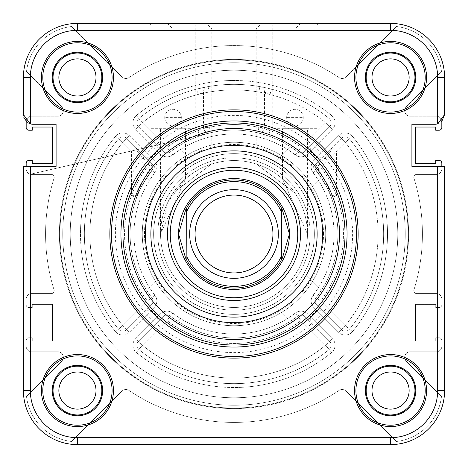 <?xml version="1.0" encoding="UTF-8"?>
<svg xmlns="http://www.w3.org/2000/svg" width="468" height="468" viewBox="0 0 468 468"><rect width="100%" height="100%" fill="white"/><g stroke="black" fill="none" stroke-linecap="round" stroke-linejoin="round"><path stroke-width="0.35" stroke-dasharray="2.34 1.75" d="M161.671 274.979A83.134 83.134 0 0 1 274.979 161.671L272.943 163.706A80.361 80.361 0 0 0 163.706 272.943L146.537 290.113A103.914 103.914 0 0 1 151.813 170.416A5.54 5.54 0 0 0 151.345 163.104L126.705 138.458L151.345 163.104L147.426 167.023L122.786 142.377L118.509 138.856A149.637 149.637 0 0 0 84.363 234A149.637 149.637 0 0 1 118.509 138.856A149.637 149.637 0 0 0 118.509 329.144A149.637 149.637 0 0 1 84.363 234A149.637 149.637 0 0 0 118.509 329.144A5.54 5.54 0 0 0 126.705 329.542L151.345 304.896A5.54 5.54 0 0 0 151.813 297.584L147.426 300.977L151.345 304.896L126.705 329.542A5.54 5.54 0 0 1 118.509 329.144A5.54 5.54 0 0 0 126.705 329.542L122.786 325.623L118.509 329.144A149.637 149.637 0 0 1 118.509 138.856A5.54 5.54 0 0 1 122.786 136.837A5.54 5.54 0 0 0 118.509 138.856A5.54 5.54 0 0 1 126.705 138.458A5.54 5.54 0 0 0 122.786 136.837A5.54 5.54 0 0 1 126.705 138.458L122.786 142.377L118.509 138.856A149.637 149.637 0 0 0 118.509 329.144A149.637 149.637 0 0 1 118.509 138.856L115.514 136.387A9.424 9.424 0 0 1 129.449 135.714L148.631 154.896L143.284 155.043M321.966 310.208L316.625 310.354L313.911 307.64A9.424 9.424 0 0 1 313.121 295.214A100.035 100.035 0 0 0 318.649 180.701L321.463 177.887L318.649 180.701A100.035 100.035 0 0 0 313.121 172.786A9.424 9.424 0 0 1 313.911 160.36L338.551 135.714A9.424 9.424 0 0 1 352.486 136.387L349.491 138.856A5.54 5.54 0 0 0 341.295 138.458A5.54 5.54 0 0 1 345.214 136.837A5.54 5.54 0 0 0 341.295 138.458A5.54 5.54 0 0 1 349.491 138.856A5.54 5.54 0 0 0 345.214 136.837A5.54 5.54 0 0 1 349.491 138.856A149.637 149.637 0 0 1 349.491 329.144A149.637 149.637 0 0 0 349.491 138.856A149.637 149.637 0 0 1 349.491 329.144A149.637 149.637 0 0 0 349.491 138.856A5.54 5.54 0 0 0 341.295 138.458L316.655 163.104A5.54 5.54 0 0 0 316.187 170.416A5.54 2.393 142.3 0 1 317.158 167.023C325.038 180.256 329.647 189.809 330.987 195.677L330.987 151.065L330.987 195.677A5.54 5.54 0 0 0 331.338 197.619C330.168 192.623 325.12 183.555 316.187 170.416A5.54 5.54 0 0 1 316.655 163.104L341.295 138.458L345.214 142.377L349.491 138.856A5.54 5.54 0 0 0 341.295 138.458A5.54 5.54 0 0 1 349.491 138.856L345.214 142.377L341.295 138.458A5.54 5.54 0 0 1 349.491 138.856A149.637 149.637 0 0 1 349.491 329.144A5.54 5.54 0 0 1 345.214 331.163A5.54 5.54 0 0 0 349.491 329.144L345.214 325.623L349.491 329.144A149.637 149.637 0 0 0 383.637 234A149.637 149.637 0 0 1 349.491 329.144A5.54 5.54 0 0 1 341.295 329.542L316.655 304.896L341.295 329.542A5.54 5.54 0 0 0 345.214 331.163A5.54 5.54 0 0 1 341.295 329.542L345.214 325.623L341.295 329.542A5.54 5.54 0 0 0 349.491 329.144A149.637 149.637 0 0 0 349.491 138.856L352.486 136.387A153.516 153.516 0 0 1 352.486 331.613A9.424 9.424 0 0 1 338.551 332.286L319.369 313.104L324.716 312.957M321.463 177.887A103.914 103.914 0 0 1 337.914 234A103.914 103.914 0 0 0 331.338 197.619L336.527 195.677A109.459 109.459 0 0 1 320.574 300.977L316.655 304.896L320.574 300.977L316.187 297.584L320.574 300.977L345.214 325.623A144.097 144.097 0 0 0 345.214 142.377L336.527 151.065L332.608 147.145A5.54 5.54 0 0 0 330.987 151.065L317.158 167.023A5.54 2.685 45 0 1 316.655 163.104L320.574 167.023L316.187 170.416A103.914 103.914 0 0 1 321.463 177.887A103.914 103.914 0 0 0 316.187 170.416A103.914 103.914 0 0 1 316.187 297.584A5.54 5.54 0 0 0 316.655 304.896L341.295 329.542L316.655 304.896A5.54 5.54 0 0 1 316.187 297.584A103.914 103.914 0 0 0 337.914 234A103.914 103.914 0 0 1 316.187 297.584A5.54 5.54 0 0 0 316.655 304.896A5.54 5.54 0 0 1 316.187 297.584A103.914 103.914 0 0 0 321.463 290.113L306.329 274.979A83.134 83.134 0 0 0 234 150.866A83.134 83.134 0 0 0 150.866 234A83.134 83.134 0 0 0 234 317.134A83.134 83.134 0 0 0 317.134 234A83.134 83.134 0 0 0 234 150.866A83.134 83.134 0 0 0 150.866 234A83.134 83.134 0 0 0 234 317.134A83.134 83.134 0 0 0 317.134 234A83.134 83.134 0 0 0 234 150.866A83.134 83.134 0 0 0 150.866 234A83.134 83.134 0 0 0 234 317.134A83.134 83.134 0 0 0 317.134 234A83.134 83.134 0 0 0 193.021 161.671L195.057 163.706A80.361 80.361 0 0 0 163.706 195.057L161.671 193.021A83.134 83.134 0 0 0 274.979 306.329L287.299 318.649A100.035 100.035 0 0 1 172.786 313.121A100.035 100.035 0 0 0 180.701 318.649L177.887 321.463L180.701 318.649A100.035 100.035 0 0 0 295.214 313.121A9.424 9.424 0 0 1 307.64 313.911L310.354 316.625L310.208 321.966L304.896 316.655L329.542 341.295L310.208 321.966M306.329 193.021L318.649 180.701L306.329 193.021A83.134 83.134 0 0 1 193.021 306.329L195.057 304.294A80.361 80.361 0 0 0 304.294 195.057A80.361 80.361 0 0 0 272.943 163.706L290.113 146.537A103.914 103.914 0 0 1 297.584 151.813A5.54 5.54 0 0 0 304.896 151.345L300.977 147.426L297.584 151.813L300.977 147.426L304.896 151.345L329.542 126.705L325.623 122.786L329.542 126.705L304.896 151.345L329.542 126.705A5.54 5.54 0 0 0 329.144 118.509A149.637 149.637 0 0 0 138.856 118.509L142.377 122.786L138.458 126.705L163.104 151.345L138.458 126.705L142.377 122.786L138.856 118.509A5.54 5.54 0 0 0 138.458 126.705L163.104 151.345L167.023 147.426L170.416 151.813L167.023 147.426L163.104 151.345A5.54 5.54 0 0 0 170.416 151.813A103.914 103.914 0 0 1 290.113 146.537L274.979 161.671M312.957 324.716L313.104 319.369L332.286 338.551L329.542 341.295A5.54 5.54 0 0 1 329.144 349.491A5.54 5.54 0 0 0 329.542 341.295L325.623 345.214A144.097 144.097 0 0 1 142.377 345.214L167.023 320.574L142.377 345.214L138.856 349.491A149.637 149.637 0 0 0 329.144 349.491A5.54 5.54 0 0 0 329.542 341.295L304.896 316.655L329.542 341.295A5.54 5.54 0 0 1 331.163 345.214A5.54 5.54 0 0 0 329.542 341.295L325.623 345.214L329.144 349.491A149.637 149.637 0 0 1 138.856 349.491A149.637 149.637 0 0 0 329.144 349.491A5.54 5.54 0 0 0 331.163 345.214A5.54 5.54 0 0 1 329.144 349.491L325.623 345.214L300.977 320.574L297.584 316.187L300.977 320.574A109.459 109.459 0 0 1 167.023 320.574L163.104 316.655L138.458 341.295A5.54 5.54 0 0 0 138.856 349.491A5.54 5.54 0 0 1 138.458 341.295A5.54 5.54 0 0 0 138.856 349.491L142.377 345.214L138.458 341.295L163.104 316.655A5.54 5.54 0 0 1 167.023 315.028A5.54 5.54 0 0 0 163.104 316.655A5.54 5.54 0 0 1 170.416 316.187A5.54 5.54 0 0 0 167.023 315.028A5.54 5.54 0 0 1 170.416 316.187L167.023 320.574L160.36 313.911A9.424 9.424 0 0 1 172.786 313.121A9.424 9.424 0 0 0 160.36 313.911L157.646 316.625L157.792 321.966M408.02 234A174.02 174.02 0 0 1 234 408.02A174.02 174.02 0 0 1 59.98 234A174.02 174.02 0 0 0 234 408.02A174.02 174.02 0 0 0 408.02 234A174.02 174.02 0 0 1 234 408.02A174.02 174.02 0 0 1 59.98 234A174.02 174.02 0 0 1 234 59.98A174.02 174.02 0 0 1 408.02 234A174.02 174.02 0 0 1 234 408.02A174.02 174.02 0 0 1 59.98 234A174.02 174.02 0 0 1 234 59.98A174.02 174.02 0 0 1 408.02 234A174.02 174.02 0 0 0 234 59.98A174.02 174.02 0 0 0 59.98 234A174.02 174.02 0 0 1 234 59.98A174.02 174.02 0 0 1 408.02 234A174.02 174.02 0 0 1 234 408.02A174.02 174.02 0 0 1 59.98 234A174.02 174.02 0 0 0 234 408.02A174.02 174.02 0 0 0 408.02 234A174.02 174.02 0 0 0 234 59.98A174.02 174.02 0 0 0 59.98 234A174.02 174.02 0 0 0 234 408.02A174.02 174.02 0 0 0 408.02 234A174.02 174.02 0 0 0 234 59.98A174.02 174.02 0 0 0 59.98 234A174.02 174.02 0 0 0 234 408.02A174.02 174.02 0 0 0 408.02 234A174.02 174.02 0 0 0 234 59.98A174.02 174.02 0 0 0 59.98 234A174.02 174.02 0 0 1 234 59.98A174.02 174.02 0 0 1 408.02 234A174.02 174.02 0 0 0 234 59.98A174.02 174.02 0 0 0 59.98 234A174.02 174.02 0 0 1 234 59.98A174.02 174.02 0 0 1 408.02 234A174.02 174.02 0 0 0 234 59.98A174.02 174.02 0 0 0 59.98 234A174.02 174.02 0 0 1 234 59.98A174.02 174.02 0 0 1 408.02 234A174.02 174.02 0 0 0 234 59.98A174.02 174.02 0 0 0 59.98 234A174.02 174.02 0 0 1 234 59.98A174.02 174.02 0 0 1 408.02 234M157.798 234A76.202 76.202 0 0 1 234 157.798A76.202 76.202 0 0 1 310.202 234A76.202 76.202 0 0 1 234 310.202A76.202 76.202 0 0 1 157.798 234A76.202 76.202 0 0 0 234 310.202A76.202 76.202 0 0 0 310.202 234A76.202 76.202 0 0 0 234 157.798A76.202 76.202 0 0 0 157.798 234M307.435 234A73.435 73.435 0 0 1 234 307.435A73.435 73.435 0 0 1 160.565 234L185.509 178.858L167.959 201.895L160.565 234A73.435 73.435 0 0 0 234 307.435A73.435 73.435 0 0 0 307.435 234A73.435 73.435 0 0 0 234 160.565A73.435 73.435 0 0 0 160.565 234A73.435 73.435 0 0 1 234 160.565A73.435 73.435 0 0 1 307.435 234A73.435 73.435 0 0 0 234 160.565A73.435 73.435 0 0 0 160.565 234A73.435 73.435 0 0 0 234 307.435A73.435 73.435 0 0 0 307.435 234L282.491 178.858L307.435 234A73.435 73.435 0 0 0 234 160.565A73.435 73.435 0 0 0 160.565 234A73.435 73.435 0 0 0 234 307.435A73.435 73.435 0 0 0 307.435 234L307.435 128.7L282.491 128.7L307.435 128.7M317.134 128.7L272.797 128.7L317.134 128.7L317.134 25.061L272.797 25.061L271.13 23.4L318.796 23.4L271.13 23.4M272.797 128.7L272.797 25.061L317.134 25.061L318.796 23.4M256.166 163.993L211.431 164.122L173.037 193.062L211.308 164.163L256.166 163.993L256.166 28.94L173.037 28.94L167.497 23.4L261.711 23.4L167.497 23.4M173.037 193.062L173.037 28.94L256.166 28.94L261.711 23.4M109.857 234A124.143 124.143 0 0 0 234 358.143A124.143 124.143 0 0 0 358.143 234A124.143 124.143 0 0 1 234 358.143A124.143 124.143 0 0 1 109.857 234A124.143 124.143 0 0 1 234 109.857A124.143 124.143 0 0 1 358.143 234A124.143 124.143 0 0 0 234 109.857A124.143 124.143 0 0 0 109.857 234A124.143 124.143 0 0 0 234 358.143A124.143 124.143 0 0 0 358.143 234A124.143 124.143 0 0 0 234 109.857A124.143 124.143 0 0 0 109.857 234A124.143 124.143 0 0 1 234 109.857A124.143 124.143 0 0 1 358.143 234M303.276 117.614A8.313 8.313 0 0 0 294.963 109.301A8.313 8.313 0 0 0 286.65 117.614A8.313 8.313 0 0 0 294.963 125.927A8.313 8.313 0 0 0 303.276 117.614L286.65 117.614L303.276 117.614M282.491 178.858L282.491 128.7M325.722 234A91.722 91.722 0 0 0 234 142.278A91.722 91.722 0 0 0 142.278 234A91.722 91.722 0 0 0 234 325.722A91.722 91.722 0 0 0 325.722 234A91.722 91.722 0 0 0 234 142.278A91.722 91.722 0 0 0 142.278 234A91.722 91.722 0 0 0 234 325.722A91.722 91.722 0 0 0 325.722 234A91.722 91.722 0 0 0 234 142.278A91.722 91.722 0 0 0 142.278 234A91.722 91.722 0 0 0 234 325.722A91.722 91.722 0 0 0 325.722 234A91.722 91.722 0 0 0 234 142.278A91.722 91.722 0 0 0 142.278 234A91.722 91.722 0 0 0 234 325.722A91.722 91.722 0 0 0 325.722 234M155.043 143.284L154.896 148.631L135.714 129.449A9.424 9.424 0 0 1 136.387 115.514A153.516 153.516 0 0 1 331.613 115.514L329.144 118.509A149.637 149.637 0 0 0 138.856 118.509A149.637 149.637 0 0 1 329.144 118.509A5.54 5.54 0 0 1 329.542 126.705A5.54 5.54 0 0 0 329.144 118.509A149.637 149.637 0 0 0 208.102 86.621L196.589 89.113A149.637 149.637 0 0 0 138.856 118.509A149.637 149.637 0 0 1 329.144 118.509A149.637 149.637 0 0 0 271.411 89.113L270.024 94.483L270.024 130.642A109.459 109.459 0 0 1 300.977 147.426L325.623 122.786A144.097 144.097 0 0 0 270.024 94.483L264.484 92.079L264.484 127.425L270.024 130.642L268.199 135.872L257.675 132.818A103.914 103.914 0 0 0 170.416 151.813A5.54 5.54 0 0 1 163.104 151.345L138.458 126.705A5.54 5.54 0 0 1 138.856 118.509A5.54 5.54 0 0 0 138.458 126.705A5.54 5.54 0 0 1 138.856 118.509A149.637 149.637 0 0 1 259.898 86.621L271.411 89.113A149.637 149.637 0 0 1 329.144 118.509A5.54 5.54 0 0 1 329.542 126.705A5.54 5.54 0 0 0 329.144 118.509L331.613 115.514A9.424 9.424 0 0 1 332.286 129.449L307.64 154.089A9.424 9.424 0 0 1 295.214 154.879A100.035 100.035 0 0 0 172.786 154.879A100.035 100.035 0 0 1 180.701 149.351L195.057 163.706A80.361 80.361 0 0 1 314.361 234A80.361 80.361 0 0 0 234 153.639A80.361 80.361 0 0 0 153.639 234A80.361 80.361 0 0 0 234 314.361A80.361 80.361 0 0 0 314.361 234A80.361 80.361 0 0 1 272.943 304.294L287.299 318.649A100.035 100.035 0 0 0 295.214 313.121L297.584 316.187A103.914 103.914 0 0 1 170.416 316.187A103.914 103.914 0 0 0 297.584 316.187A103.914 103.914 0 0 1 170.416 316.187A5.54 5.54 0 0 0 163.104 316.655A5.54 5.54 0 0 1 167.023 315.028A5.54 5.54 0 0 0 163.104 316.655A5.54 5.54 0 0 1 170.416 316.187A103.914 103.914 0 0 0 297.584 316.187A5.54 5.54 0 0 1 304.896 316.655L300.977 320.574L325.623 345.214A144.097 144.097 0 0 1 142.377 345.214L138.458 341.295A5.54 5.54 0 0 0 136.837 345.214A5.54 5.54 0 0 1 138.458 341.295A5.54 5.54 0 0 0 138.856 349.491A5.54 5.54 0 0 1 136.837 345.214A5.54 5.54 0 0 0 138.856 349.491A149.637 149.637 0 0 0 329.144 349.491A149.637 149.637 0 0 1 138.856 349.491L136.387 352.486A9.424 9.424 0 0 1 135.714 338.551L160.36 313.911L163.104 316.655A5.54 5.54 0 0 1 170.416 316.187A103.914 103.914 0 0 0 297.584 316.187A103.914 103.914 0 0 1 170.416 316.187A5.54 5.54 0 0 0 167.023 315.028A5.54 5.54 0 0 1 170.416 316.187L172.786 313.121L170.416 316.187A103.914 103.914 0 0 0 297.584 316.187A103.914 103.914 0 0 1 170.416 316.187L167.023 320.574A109.459 109.459 0 0 0 300.977 320.574L304.896 316.655A5.54 5.54 0 0 0 297.584 316.187A5.54 5.54 0 0 1 304.896 316.655A5.54 5.54 0 0 0 297.584 316.187L295.214 313.121A9.424 9.424 0 0 1 307.64 313.911L304.896 316.655A5.54 5.54 0 0 0 297.584 316.187A5.54 5.54 0 0 1 304.896 316.655A5.54 5.54 0 0 0 297.584 316.187M415.783 390.564A25.219 25.219 0 0 0 390.564 365.35A25.219 25.219 0 0 0 365.35 390.564A25.219 25.219 0 0 0 390.564 415.783A25.219 25.219 0 0 0 415.783 390.564M414.946 390.564A24.383 24.383 0 0 0 390.564 366.181A24.383 24.383 0 0 0 366.181 390.564A24.383 24.383 0 0 0 390.564 414.946A24.383 24.383 0 0 0 414.946 390.564M426.588 390.564A36.024 36.024 0 0 0 390.564 354.539A36.024 36.024 0 0 0 354.539 390.564A36.024 36.024 0 0 0 390.564 426.588A36.024 36.024 0 0 0 426.588 390.564M425.213 390.564A34.65 34.65 0 0 0 390.564 355.914A34.65 34.65 0 0 0 355.914 390.564A34.65 34.65 0 0 0 390.564 425.213A34.65 34.65 0 0 0 425.213 390.564M102.65 390.564A25.219 25.219 0 0 0 77.436 365.35A25.219 25.219 0 0 0 52.217 390.564A25.219 25.219 0 0 0 77.436 415.783A25.219 25.219 0 0 0 102.65 390.564M101.819 390.564A24.383 24.383 0 0 0 77.436 366.181A24.383 24.383 0 0 0 53.054 390.564A24.383 24.383 0 0 0 77.436 414.946A24.383 24.383 0 0 0 101.819 390.564M113.461 390.564A36.024 36.024 0 0 0 77.436 354.539A36.024 36.024 0 0 0 41.412 390.564A36.024 36.024 0 0 0 77.436 426.588A36.024 36.024 0 0 0 113.461 390.564M112.086 390.564A34.65 34.65 0 0 0 77.436 355.914A34.65 34.65 0 0 0 42.787 390.564A34.65 34.65 0 0 0 77.436 425.213A34.65 34.65 0 0 0 112.086 390.564M390.564 52.217A25.219 25.219 0 0 0 365.35 77.436A25.219 25.219 0 0 0 390.564 102.65A25.219 25.219 0 0 0 415.783 77.436A25.219 25.219 0 0 0 390.564 52.217M390.564 53.054A24.383 24.383 0 0 0 366.181 77.436A24.383 24.383 0 0 0 390.564 101.819A24.383 24.383 0 0 0 414.946 77.436A24.383 24.383 0 0 0 390.564 53.054M390.564 41.412A36.024 36.024 0 0 0 354.539 77.436A36.024 36.024 0 0 0 390.564 113.461A36.024 36.024 0 0 0 426.588 77.436A36.024 36.024 0 0 0 390.564 41.412M390.564 42.787A34.65 34.65 0 0 0 355.914 77.436A34.65 34.65 0 0 0 390.564 112.086A34.65 34.65 0 0 0 425.213 77.436A34.65 34.65 0 0 0 390.564 42.787M77.436 52.217A25.219 25.219 0 0 0 52.217 77.436A25.219 25.219 0 0 0 77.436 102.65A25.219 25.219 0 0 0 102.65 77.436A25.219 25.219 0 0 0 77.436 52.217M77.436 53.054A24.383 24.383 0 0 0 53.054 77.436A24.383 24.383 0 0 0 77.436 101.819A24.383 24.383 0 0 0 101.819 77.436A24.383 24.383 0 0 0 77.436 53.054M77.436 41.412A36.024 36.024 0 0 0 41.412 77.436A36.024 36.024 0 0 0 77.436 113.461A36.024 36.024 0 0 0 113.461 77.436A36.024 36.024 0 0 0 77.436 41.412M77.436 42.787A34.65 34.65 0 0 0 42.787 77.436A34.65 34.65 0 0 0 77.436 112.086A34.65 34.65 0 0 0 112.086 77.436A34.65 34.65 0 0 0 77.436 42.787M397.771 234A163.771 163.771 0 0 1 234 397.771A163.771 163.771 0 0 1 70.229 234A163.771 163.771 0 0 0 234 397.771A163.771 163.771 0 0 0 397.771 234A163.771 163.771 0 0 0 234 70.229A163.771 163.771 0 0 0 70.229 234A163.771 163.771 0 0 1 234 70.229A163.771 163.771 0 0 1 397.771 234A163.771 163.771 0 0 1 234 397.771A163.771 163.771 0 0 1 70.229 234A163.771 163.771 0 0 0 234 397.771A163.771 163.771 0 0 0 397.771 234A163.771 163.771 0 0 0 234 70.229A163.771 163.771 0 0 0 70.229 234A163.771 163.771 0 0 1 234 70.229A163.771 163.771 0 0 1 397.771 234M146.034 157.792L151.375 157.646L154.089 160.36A9.424 9.424 0 0 1 154.879 172.786A100.035 100.035 0 0 0 154.879 295.214L151.813 297.584A103.914 103.914 0 0 1 130.086 234A103.914 103.914 0 0 0 151.813 297.584A103.914 103.914 0 0 1 151.813 170.416A5.54 5.54 0 0 0 151.345 163.104A5.54 5.54 0 0 1 151.813 170.416A103.914 103.914 0 0 0 146.537 177.887L149.351 180.701L146.537 177.887A103.914 103.914 0 0 0 130.086 234A103.914 103.914 0 0 1 136.662 197.619C137.832 192.623 142.88 183.555 151.813 170.416A103.914 103.914 0 0 0 151.813 297.584A103.914 103.914 0 0 1 146.537 290.113L163.706 272.943A80.361 80.361 0 0 0 195.057 304.294L193.021 306.329M26.185 121.37A5.54 5.54 0 0 1 31.713 116.228L57.786 116.228A5.54 5.54 0 0 0 61.7 106.768L26.506 71.575A51.264 51.264 0 0 1 71.575 26.506L121.949 76.881A5.54 5.54 0 0 0 128.957 77.565A188.434 188.434 0 0 1 339.043 77.565A5.54 5.54 0 0 0 346.051 76.881L396.425 26.506A51.264 51.264 0 0 1 441.494 71.575L406.3 106.768A5.54 5.54 0 0 0 410.214 116.228L436.287 116.228A5.54 5.54 0 0 1 441.827 121.774L441.827 127.454A2.773 2.773 0 0 1 439.06 130.227L435.731 130.227L435.731 127.039L415.502 127.039L415.502 163.613L435.731 163.613L435.731 160.43L439.06 160.43A2.773 2.773 0 0 1 441.827 163.197L441.827 168.878A5.54 5.54 0 0 1 436.287 174.424L416.567 174.424A2.773 2.773 0 0 0 413.923 178.016A188.434 188.434 0 0 1 413.923 289.984A2.773 2.773 0 0 0 416.567 293.576L436.287 293.576A5.54 5.54 0 0 1 441.827 299.122L441.827 304.803A2.773 2.773 0 0 1 439.06 307.57L435.731 307.57L435.731 304.387L415.502 304.387L415.502 340.961L435.731 340.961L435.731 337.773L439.06 337.773A2.773 2.773 0 0 1 441.827 340.546L441.827 346.226A5.54 5.54 0 0 1 436.287 351.772L410.214 351.772A5.54 5.54 0 0 0 406.3 361.232L441.494 396.425A51.264 51.264 0 0 1 396.425 441.494L346.051 391.119A5.54 5.54 0 0 0 339.043 390.435A188.434 188.434 0 0 1 128.957 390.435A5.54 5.54 0 0 0 121.949 391.119L71.575 441.494A51.264 51.264 0 0 1 26.506 396.425L61.7 361.232A5.54 5.54 0 0 0 57.786 351.772L31.713 351.772A5.54 5.54 0 0 1 26.173 346.226L26.173 340.546A2.773 2.773 0 0 1 28.94 337.773L32.269 337.773L32.269 340.961L52.498 340.961L52.498 304.387L32.269 304.387L32.269 307.57L28.94 307.57A2.773 2.773 0 0 1 26.173 304.803L26.173 299.122A5.54 5.54 0 0 1 31.713 293.576L51.433 293.576A2.773 2.773 0 0 0 54.077 289.984A188.434 188.434 0 0 1 54.077 178.016A2.773 2.773 0 0 0 51.433 174.424L31.713 174.424A5.54 5.54 0 0 1 26.173 168.878L26.173 163.197A2.773 2.773 0 0 1 28.94 160.43L32.269 160.43L32.269 163.613L52.498 163.613L52.498 127.039L32.269 127.039L32.269 130.227L28.94 130.227A2.773 2.773 0 0 1 26.173 127.454L26.173 121.774A5.54 5.54 0 0 1 31.713 116.228L57.786 116.228A5.54 5.54 0 0 0 61.7 106.768L26.506 71.575A51.264 51.264 0 0 1 71.575 26.506L121.949 76.881A5.54 5.54 0 0 0 128.957 77.565A188.434 188.434 0 0 1 339.043 77.565A5.54 5.54 0 0 0 346.051 76.881L396.425 26.506A51.264 51.264 0 0 1 441.494 71.575L406.3 106.768A5.54 5.54 0 0 0 410.214 116.228L436.287 116.228A5.54 5.54 0 0 1 441.815 121.37L437.674 123.862A9.699 9.699 0 0 1 434.901 124.266A9.699 9.699 0 0 0 437.674 123.862L444.6 114.566L444.6 77.436A54.036 54.036 0 0 0 390.564 23.4L77.436 23.4A54.036 54.036 0 0 0 23.4 77.436L23.4 114.566L23.4 77.436L23.4 114.566L30.326 123.862A9.699 9.699 0 0 0 33.099 124.266L56.096 124.266L33.099 124.266A9.699 9.699 0 0 1 30.326 123.862L23.4 114.566L23.774 117.228M390.564 30.326L77.436 30.326L77.436 23.4A54.036 54.036 0 0 0 23.4 77.436L30.326 77.436A47.11 47.11 0 0 1 77.436 30.326L77.436 23.4A54.036 54.036 0 0 0 23.4 77.436L30.326 77.436L30.326 123.862A9.699 9.699 0 0 0 33.099 124.266L56.096 124.266L56.096 166.386L56.096 124.266L56.096 166.386L23.4 166.386L23.4 390.564L23.4 166.386L30.326 166.386L23.4 166.386L23.4 390.564A54.036 54.036 0 0 0 77.436 444.6L390.564 444.6A54.036 54.036 0 0 0 444.6 390.564L444.6 166.386L444.6 390.564A54.036 54.036 0 0 1 390.564 444.6A54.036 54.036 0 0 0 444.6 390.564L444.6 166.386L411.904 166.386L444.6 166.386L411.904 166.386L411.904 124.266L411.904 166.386L411.904 124.266L434.901 124.266A9.699 9.699 0 0 0 437.674 123.862L437.674 77.436A47.11 47.11 0 0 0 390.564 30.326L77.436 30.326A47.11 47.11 0 0 0 30.326 77.436L30.326 123.862L30.326 77.436A47.11 47.11 0 0 1 77.436 30.326L390.564 30.326A47.11 47.11 0 0 1 437.674 77.436L437.674 123.862L437.674 77.436L444.6 77.436A54.036 54.036 0 0 0 390.564 23.4A54.036 54.036 0 0 1 444.6 77.436A54.036 54.036 0 0 0 390.564 23.4A54.036 54.036 0 0 1 444.6 77.436A54.036 54.036 0 0 0 390.564 23.4L390.564 30.326A47.11 47.11 0 0 1 437.674 77.436L444.6 77.436L444.6 114.566M313.104 319.369A116.386 116.386 0 0 0 319.369 313.104M154.896 148.631A116.386 116.386 0 0 0 148.631 154.896M151.375 157.646A112.507 112.507 0 0 1 157.646 151.375L157.792 146.034M316.625 310.354A112.507 112.507 0 0 1 310.354 316.625M257.675 132.818A5.54 5.54 0 0 0 264.484 127.425L258.939 127.425L258.939 92.079A144.097 144.097 0 0 0 142.377 122.786L167.023 147.426A109.459 109.459 0 0 1 258.939 127.425L257.675 132.818A103.914 103.914 0 0 0 170.416 151.813A103.914 103.914 0 0 1 199.801 135.872L210.325 132.818A5.54 5.54 0 0 1 203.516 127.425L197.976 130.642L199.801 135.872A103.914 103.914 0 0 0 170.416 151.813A5.54 5.54 0 0 1 163.104 151.345A5.54 5.54 0 0 0 170.416 151.813A103.914 103.914 0 0 1 297.584 151.813A103.914 103.914 0 0 0 268.199 135.872A103.914 103.914 0 0 1 297.584 151.813A5.54 5.54 0 0 0 304.896 151.345A5.54 5.54 0 0 1 297.584 151.813A103.914 103.914 0 0 0 170.416 151.813L172.786 154.879A9.424 9.424 0 0 1 160.36 154.089L157.646 151.375M264.484 92.079A5.54 5.54 0 0 0 259.898 86.621L258.939 92.079L264.484 92.079M330.987 151.065A5.54 5.54 0 0 1 332.608 147.145A5.54 5.54 0 0 0 330.987 151.065L336.527 151.065L336.527 195.677L330.987 195.677A5.54 5.54 0 0 0 331.338 197.619A5.54 5.54 0 0 1 330.987 195.677M146.034 310.208L151.375 310.354L154.089 307.64L129.449 332.286A9.424 9.424 0 0 1 115.514 331.613L122.786 325.623L147.426 300.977L151.813 297.584A103.914 103.914 0 0 1 130.086 234A103.914 103.914 0 0 0 151.813 297.584L154.879 295.214A9.424 9.424 0 0 1 154.089 307.64A9.424 9.424 0 0 0 154.879 295.214A100.035 100.035 0 0 1 154.879 172.786L151.813 170.416A103.914 103.914 0 0 0 151.813 297.584A5.54 5.54 0 0 1 151.345 304.896L147.426 300.977L122.786 325.623A144.097 144.097 0 0 1 122.786 142.377A144.097 144.097 0 0 0 122.786 325.623L126.705 329.542A5.54 5.54 0 0 1 118.509 329.144A5.54 5.54 0 0 0 126.705 329.542A5.54 5.54 0 0 1 118.509 329.144A5.54 5.54 0 0 0 126.705 329.542A5.54 5.54 0 0 1 118.509 329.144A149.637 149.637 0 0 1 84.363 234M146.537 177.887A103.914 103.914 0 0 1 151.813 170.416A5.54 5.54 0 0 0 152.972 167.023A5.54 5.54 0 0 1 151.813 170.416L154.879 172.786A9.424 9.424 0 0 0 154.089 160.36L151.345 163.104A5.54 5.54 0 0 1 151.813 170.416L147.426 167.023A109.459 109.459 0 0 0 147.426 300.977A109.459 109.459 0 0 1 131.473 195.677L137.013 195.677L137.013 151.065L137.013 195.677C138.352 189.809 142.962 180.256 150.842 167.023A5.54 2.685 -45 0 0 151.345 163.104L126.705 138.458A5.54 5.54 0 0 0 118.509 138.856A149.637 149.637 0 0 0 118.509 329.144L115.514 331.613A153.516 153.516 0 0 1 115.514 136.387L118.509 138.856A5.54 5.54 0 0 1 122.786 136.837A5.54 5.54 0 0 0 118.509 138.856A5.54 5.54 0 0 1 126.705 138.458L151.345 163.104A5.54 5.54 0 0 1 151.813 170.416A5.54 2.393 -142.3 0 0 150.842 167.023L137.013 151.065A5.54 5.54 0 0 0 135.392 147.145L131.473 151.065L131.473 195.677L136.662 197.619A5.54 5.54 0 0 0 137.013 195.677A5.54 5.54 0 0 1 136.662 197.619A5.54 5.54 0 0 0 137.013 195.677M77.436 96.004A18.568 18.568 0 0 1 58.869 77.436A18.568 18.568 0 0 1 77.436 58.869A18.568 18.568 0 0 1 96.004 77.436A18.568 18.568 0 0 1 77.436 96.004M390.564 409.131A18.568 18.568 0 0 1 371.996 390.564A18.568 18.568 0 0 1 390.564 371.996A18.568 18.568 0 0 1 409.131 390.564A18.568 18.568 0 0 1 390.564 409.131M234 408.576A174.576 174.576 0 0 1 59.424 234A174.576 174.576 0 0 1 234 59.424A174.576 174.576 0 0 1 408.576 234A174.576 174.576 0 0 1 234 408.576A174.576 174.576 0 0 1 59.424 234A174.576 174.576 0 0 1 234 59.424A174.576 174.576 0 0 1 408.576 234A174.576 174.576 0 0 1 234 408.576M390.564 96.004A18.568 18.568 0 0 1 371.996 77.436A18.568 18.568 0 0 1 390.564 58.869A18.568 18.568 0 0 1 409.131 77.436A18.568 18.568 0 0 1 390.564 96.004M77.436 409.131A18.568 18.568 0 0 1 58.869 390.564A18.568 18.568 0 0 1 77.436 371.996A18.568 18.568 0 0 1 96.004 390.564A18.568 18.568 0 0 1 77.436 409.131M441.827 166.386L441.827 168.878A5.54 5.54 0 0 1 436.287 174.424L416.567 174.424A2.773 2.773 0 0 0 413.923 178.016A188.434 188.434 0 0 1 413.923 289.984A2.773 2.773 0 0 0 416.567 293.576L436.287 293.576A5.54 5.54 0 0 1 441.827 299.122L441.827 304.803A2.773 2.773 0 0 1 439.06 307.57L435.731 307.57L435.731 304.387L415.502 304.387L415.502 340.961L435.731 340.961L435.731 337.773L439.06 337.773A2.773 2.773 0 0 1 441.827 340.546L441.827 346.226A5.54 5.54 0 0 1 436.287 351.772L410.214 351.772A5.54 5.54 0 0 0 406.3 361.232L441.494 396.425A51.264 51.264 0 0 1 396.425 441.494L346.051 391.119A5.54 5.54 0 0 0 339.043 390.435A188.434 188.434 0 0 1 128.957 390.435A5.54 5.54 0 0 0 121.949 391.119L71.575 441.494A51.264 51.264 0 0 1 26.506 396.425L61.7 361.232A5.54 5.54 0 0 0 57.786 351.772L31.713 351.772A5.54 5.54 0 0 1 26.173 346.226L26.173 340.546A2.773 2.773 0 0 1 28.94 337.773L32.269 337.773L32.269 340.961L52.498 340.961L52.498 304.387L32.269 304.387L32.269 307.57L28.94 307.57A2.773 2.773 0 0 1 26.173 304.803L26.173 299.122A5.54 5.54 0 0 1 31.713 293.576L51.433 293.576A2.773 2.773 0 0 0 54.077 289.984A188.434 188.434 0 0 1 54.077 178.016A2.773 2.773 0 0 0 51.433 174.424L31.713 174.424A5.54 5.54 0 0 1 26.173 168.878L26.173 166.386M315.028 167.023A5.54 5.54 0 0 1 316.655 163.104A5.54 5.54 0 0 0 316.187 170.416A5.54 5.54 0 0 1 315.028 167.023A5.54 5.54 0 0 0 316.187 170.416L313.121 172.786A100.035 100.035 0 0 1 318.649 287.299L321.463 290.113A103.914 103.914 0 0 0 316.187 170.416A5.54 5.54 0 0 1 315.028 167.023M150.866 128.7L195.203 128.7L150.866 128.7L150.866 25.061L195.203 25.061L196.87 23.4L149.204 23.4L196.87 23.4M195.203 128.7L195.203 25.061L150.866 25.061L149.204 23.4M211.834 163.993L256.569 164.122L294.963 193.062L256.692 164.163L211.834 163.993L211.834 28.94L294.963 28.94L300.503 23.4L206.289 23.4L300.503 23.4M294.963 193.062L294.963 28.94L211.834 28.94L206.289 23.4M300.503 234A66.503 66.503 0 0 0 234 167.497A66.503 66.503 0 0 0 167.497 234A66.503 66.503 0 0 0 234 300.503A66.503 66.503 0 0 0 300.503 234M170.264 234A63.736 63.736 0 0 1 234 170.264A63.736 63.736 0 0 1 297.736 234A63.736 63.736 0 0 1 234 297.736A63.736 63.736 0 0 1 170.264 234M164.724 117.614A8.313 8.313 0 0 1 173.037 109.301A8.313 8.313 0 0 1 181.35 117.614A8.313 8.313 0 0 1 173.037 125.927A8.313 8.313 0 0 1 164.724 117.614L181.35 117.614L164.724 117.614M185.509 178.858L185.509 128.7L160.565 128.7L185.509 128.7M160.565 234L160.565 128.7M323.505 234A89.505 89.505 0 0 0 234 144.495A89.505 89.505 0 0 0 144.495 234A89.505 89.505 0 0 0 234 323.505A89.505 89.505 0 0 0 323.505 234M274.979 306.329L272.943 304.294A80.361 80.361 0 0 1 153.639 234A80.361 80.361 0 0 0 234 314.361A80.361 80.361 0 0 0 314.361 234A80.361 80.361 0 0 0 234 153.639A80.361 80.361 0 0 0 153.639 234A80.361 80.361 0 0 1 163.706 195.057L161.671 193.021M210.103 132.871L30.326 174.26L210.325 132.818A103.914 103.914 0 0 1 297.584 151.813L295.214 154.879A100.035 100.035 0 0 0 180.701 149.351L193.021 161.671M136.837 122.786A5.54 5.54 0 0 0 138.458 126.705A5.54 5.54 0 0 1 138.856 118.509A5.54 5.54 0 0 0 138.458 126.705A5.54 5.54 0 0 1 138.856 118.509A149.637 149.637 0 0 1 196.589 89.113L197.976 94.483L197.976 130.642A109.459 109.459 0 0 0 167.023 147.426L142.377 122.786A144.097 144.097 0 0 1 197.976 94.483L203.516 92.079L203.516 127.425L209.061 127.425L209.061 92.079A144.097 144.097 0 0 1 325.623 122.786L300.977 147.426A109.459 109.459 0 0 0 209.061 127.425L210.325 132.818A103.914 103.914 0 0 1 297.584 151.813A5.54 5.54 0 0 0 304.896 151.345A5.54 5.54 0 0 1 297.584 151.813A5.54 5.54 0 0 0 304.896 151.345L307.64 154.089L310.354 151.375L310.208 146.034L304.896 151.345A5.54 5.54 0 0 1 297.584 151.813A103.914 103.914 0 0 0 170.416 151.813A5.54 5.54 0 0 1 167.023 152.972A5.54 5.54 0 0 0 170.416 151.813A5.54 5.54 0 0 1 163.104 151.345A5.54 5.54 0 0 0 167.023 152.972A5.54 5.54 0 0 1 163.104 151.345A5.54 5.54 0 0 0 170.416 151.813L172.786 154.879A9.424 9.424 0 0 1 160.36 154.089L163.104 151.345L160.36 154.089L135.714 129.449L138.458 126.705L135.714 129.449A9.424 9.424 0 0 1 136.387 115.514L138.856 118.509A149.637 149.637 0 0 1 259.898 86.621M208.102 86.621L209.061 92.079L203.516 92.079A5.54 5.54 0 0 1 208.102 86.621A149.637 149.637 0 0 1 329.144 118.509A5.54 5.54 0 0 1 329.542 126.705L312.957 143.284L313.104 148.631A116.386 116.386 0 0 1 319.369 154.896L324.716 155.043M155.043 324.716L154.896 319.369A116.386 116.386 0 0 1 148.631 313.104L143.284 312.957M321.966 157.792L316.625 157.646A112.507 112.507 0 0 0 310.354 151.375M306.329 274.979L318.649 287.299A100.035 100.035 0 0 1 313.121 295.214A9.424 9.424 0 0 0 313.911 307.64L338.551 332.286A9.424 9.424 0 0 0 352.486 331.613A153.516 153.516 0 0 0 352.486 136.387A9.424 9.424 0 0 0 338.551 135.714L319.369 154.896M312.957 143.284L310.208 146.034M151.375 310.354A112.507 112.507 0 0 0 157.646 316.625M137.013 151.065A5.54 5.54 0 0 0 135.392 147.145A5.54 5.54 0 0 1 137.013 151.065L131.473 151.065L122.786 142.377L126.705 138.458A5.54 5.54 0 0 0 122.786 136.837A5.54 5.54 0 0 1 126.705 138.458A5.54 5.54 0 0 0 118.509 138.856M151.813 297.584A5.54 5.54 0 0 1 151.345 304.896A5.54 5.54 0 0 0 152.972 300.977A5.54 5.54 0 0 1 151.345 304.896L154.089 307.64L151.345 304.896A5.54 5.54 0 0 0 151.813 297.584A5.54 5.54 0 0 1 151.345 304.896A5.54 5.54 0 0 0 151.813 297.584M30.326 390.564L23.4 390.564A54.036 54.036 0 0 0 77.436 444.6A54.036 54.036 0 0 1 23.4 390.564A54.036 54.036 0 0 0 77.436 444.6L77.436 437.674L390.564 437.674A47.11 47.11 0 0 0 437.674 390.564L437.674 166.386L437.674 390.564A47.11 47.11 0 0 1 390.564 437.674L77.436 437.674A47.11 47.11 0 0 1 30.326 390.564A47.11 47.11 0 0 0 77.436 437.674A47.11 47.11 0 0 1 30.326 390.564L30.326 166.386M28.893 123.306L26.922 122.043M278.337 234A44.337 44.337 0 0 0 234 189.663A44.337 44.337 0 0 0 189.663 234A44.337 44.337 0 0 0 234 278.337A44.337 44.337 0 0 0 278.337 234A44.337 44.337 0 0 0 234 189.663A44.337 44.337 0 0 0 189.663 234A44.337 44.337 0 0 0 234 278.337A44.337 44.337 0 0 0 278.337 234M272.797 234A38.797 38.797 0 0 0 234 195.203A38.797 38.797 0 0 0 195.203 234A38.797 38.797 0 0 0 234 272.797A38.797 38.797 0 0 0 272.797 234M408.576 234A174.576 174.576 0 0 0 234 59.424A174.576 174.576 0 0 0 59.424 234A174.576 174.576 0 0 0 234 408.576A174.576 174.576 0 0 0 408.576 234A174.576 174.576 0 0 0 234 59.424A174.576 174.576 0 0 0 59.424 234A174.576 174.576 0 0 0 234 408.576A174.576 174.576 0 0 0 408.576 234M178.577 234A55.423 55.423 0 0 1 234 178.577A55.423 55.423 0 0 1 289.423 234A55.423 55.423 0 0 1 234 289.423A55.423 55.423 0 0 1 178.577 234M186.615 208.026A54.036 54.036 0 0 1 281.385 208.026M281.385 259.974A54.036 54.036 0 0 1 185.585 257.997M186.89 211.115L186.89 256.885M281.11 256.885L281.11 211.115M313.121 166.637L330.987 148.771L330.987 196.695C329.384 190.476 323.429 180.461 313.121 166.637M154.879 166.637L137.013 148.771L137.013 196.695C138.616 190.476 144.571 180.461 154.879 166.637M331.163 345.214A5.54 5.54 0 0 1 329.144 349.491A5.54 5.54 0 0 0 329.542 341.295L332.286 338.551A9.424 9.424 0 0 1 331.613 352.486A153.516 153.516 0 0 1 136.387 352.486A153.516 153.516 0 0 0 331.613 352.486A9.424 9.424 0 0 0 332.286 338.551L307.64 313.911L304.896 316.655M62.747 234A171.253 171.253 0 0 0 234 405.253A171.253 171.253 0 0 0 405.253 234A171.253 171.253 0 0 1 234 405.253A171.253 171.253 0 0 1 62.747 234A171.253 171.253 0 0 0 234 405.253A171.253 171.253 0 0 0 405.253 234A171.253 171.253 0 0 0 234 62.747A171.253 171.253 0 0 0 62.747 234A171.253 171.253 0 0 1 234 62.747A171.253 171.253 0 0 1 405.253 234A171.253 171.253 0 0 0 234 62.747A171.253 171.253 0 0 0 62.747 234A171.253 171.253 0 0 0 234 405.253A171.253 171.253 0 0 0 405.253 234A171.253 171.253 0 0 1 234 405.253A171.253 171.253 0 0 1 62.747 234A171.253 171.253 0 0 1 234 62.747A171.253 171.253 0 0 1 405.253 234A171.253 171.253 0 0 1 234 405.253A171.253 171.253 0 0 1 62.747 234A171.253 171.253 0 0 1 234 62.747A171.253 171.253 0 0 1 405.253 234A171.253 171.253 0 0 0 234 62.747A171.253 171.253 0 0 0 62.747 234M352.603 234A118.603 118.603 0 0 1 234 352.603A118.603 118.603 0 0 1 115.397 234A118.603 118.603 0 0 1 234 115.397A118.603 118.603 0 0 1 352.603 234M329.144 118.509A5.54 5.54 0 0 1 329.542 126.705A5.54 5.54 0 0 0 331.163 122.786M337.914 234A103.914 103.914 0 0 1 316.187 297.584A103.914 103.914 0 0 0 331.338 197.619L331.239 197.356M329.144 349.491A149.637 149.637 0 0 1 138.856 349.491A149.637 149.637 0 0 0 329.144 349.491L331.613 352.486L329.144 349.491A149.637 149.637 0 0 1 138.856 349.491A5.54 5.54 0 0 1 138.458 341.295L135.714 338.551A9.424 9.424 0 0 0 136.387 352.486L138.856 349.491A5.54 5.54 0 0 1 136.837 345.214M345.214 331.163A5.54 5.54 0 0 0 349.491 329.144L352.486 331.613L349.491 329.144A5.54 5.54 0 0 1 341.295 329.542A5.54 5.54 0 0 0 345.214 331.163M341.295 329.542A5.54 5.54 0 0 0 349.491 329.144A5.54 5.54 0 0 1 341.295 329.542L338.551 332.286L341.295 329.542M316.655 163.104L313.911 160.36L316.655 163.104A5.54 5.54 0 0 0 316.187 170.416A103.914 103.914 0 0 1 316.187 297.584L313.121 295.214L316.187 297.584A5.54 5.54 0 0 0 316.655 304.896L313.911 307.64L316.655 304.896A5.54 5.54 0 0 1 316.187 297.584A5.54 5.54 0 0 0 316.655 304.896A5.54 5.54 0 0 1 315.028 300.977M152.972 167.023A5.54 5.54 0 0 0 151.345 163.104L154.089 160.36L129.449 135.714L126.705 138.458L129.449 135.714A9.424 9.424 0 0 0 115.514 136.387A153.516 153.516 0 0 0 115.514 331.613A9.424 9.424 0 0 0 129.449 332.286L126.705 329.542L129.449 332.286L148.631 313.104M390.564 437.674L390.564 444.6A54.036 54.036 0 0 0 444.6 390.564L437.674 390.564A47.11 47.11 0 0 1 390.564 437.674L390.564 444.6A54.036 54.036 0 0 0 444.6 390.564A54.036 54.036 0 0 1 390.564 444.6L390.564 437.674L77.436 437.674L77.436 444.6L77.436 437.674M313.104 148.631L332.286 129.449L329.542 126.705L332.286 129.449A9.424 9.424 0 0 0 331.613 115.514A153.516 153.516 0 0 0 136.387 115.514L138.856 118.509M341.295 138.458L338.551 135.714L341.295 138.458M437.674 390.564L444.6 390.564L437.674 390.564L437.674 166.386M316.625 157.646L313.911 160.36A9.424 9.424 0 0 0 313.121 172.786L316.187 170.416A103.914 103.914 0 0 1 316.187 297.584M138.458 341.295L135.714 338.551L154.896 319.369M130.086 234A103.914 103.914 0 0 1 136.662 197.619M295.214 154.879A9.424 9.424 0 0 0 307.64 154.089L304.896 151.345A5.54 5.54 0 0 1 297.584 151.813L295.214 154.879M349.491 138.856A149.637 149.637 0 0 1 383.637 234M345.214 325.623L320.574 300.977A109.459 109.459 0 0 0 320.574 167.023L345.214 142.377A144.097 144.097 0 0 1 345.214 325.623M77.436 30.326L77.436 23.4A54.036 54.036 0 0 0 23.4 77.436L30.326 77.436M437.674 77.436L444.6 77.436"/><path stroke-width="0.7" d="M437.674 166.386L444.6 166.386L444.6 390.564A54.036 54.036 0 0 1 390.564 444.6L77.436 444.6A54.036 54.036 0 0 1 23.4 390.564L23.4 166.386L30.326 166.386L30.326 390.564A47.11 47.11 0 0 0 77.436 437.674L390.564 437.674A47.11 47.11 0 0 0 437.674 390.564L437.674 166.386L411.904 166.386L411.904 124.266L434.901 124.266A9.699 9.699 0 0 0 437.674 123.862L437.674 77.436A47.11 47.11 0 0 0 390.564 30.326L77.436 30.326A47.11 47.11 0 0 0 30.326 77.436L30.326 123.862L23.4 114.566L23.4 77.436A54.036 54.036 0 0 1 77.436 23.4L390.564 23.4A54.036 54.036 0 0 1 444.6 77.436L444.6 114.566L441.815 121.37A5.54 5.54 0 0 1 441.827 121.774L441.827 127.454A2.773 2.773 0 0 1 439.06 130.227L435.731 130.227L435.731 127.039L415.502 127.039L415.502 163.613L435.731 163.613L435.731 160.43L439.06 160.43A2.773 2.773 0 0 1 441.827 163.197L441.827 166.386M77.436 96.004A18.568 18.568 0 0 1 58.869 77.436A18.568 18.568 0 0 1 77.436 58.869A18.568 18.568 0 0 1 96.004 77.436A18.568 18.568 0 0 1 77.436 96.004M390.564 409.131A18.568 18.568 0 0 1 371.996 390.564A18.568 18.568 0 0 1 390.564 371.996A18.568 18.568 0 0 1 409.131 390.564A18.568 18.568 0 0 1 390.564 409.131M390.564 96.004A18.568 18.568 0 0 1 371.996 77.436A18.568 18.568 0 0 1 390.564 58.869A18.568 18.568 0 0 1 409.131 77.436A18.568 18.568 0 0 1 390.564 96.004M77.436 409.131A18.568 18.568 0 0 1 58.869 390.564A18.568 18.568 0 0 1 77.436 371.996A18.568 18.568 0 0 1 96.004 390.564A18.568 18.568 0 0 1 77.436 409.131M26.173 166.386L26.173 163.197A2.773 2.773 0 0 1 28.94 160.43L32.269 160.43L32.269 163.613L52.498 163.613L52.498 127.039L32.269 127.039L32.269 130.227L28.94 130.227A2.773 2.773 0 0 1 26.173 127.454L26.173 121.774A5.54 5.54 0 0 1 26.185 121.37M145.326 234A88.674 88.674 0 0 1 234 145.326A88.674 88.674 0 0 1 322.674 234A88.674 88.674 0 0 1 234 322.674A88.674 88.674 0 0 1 145.326 234M317.134 234A83.134 83.134 0 0 0 234 150.866A83.134 83.134 0 0 0 150.866 234A83.134 83.134 0 0 0 234 317.134A83.134 83.134 0 0 0 317.134 234M167.497 234A66.503 66.503 0 0 1 234 167.497A66.503 66.503 0 0 1 300.503 234A66.503 66.503 0 0 1 234 300.503A66.503 66.503 0 0 1 167.497 234M297.736 234A63.736 63.736 0 0 0 234 170.264A63.736 63.736 0 0 0 170.264 234A63.736 63.736 0 0 0 234 297.736A63.736 63.736 0 0 0 297.736 234M358.143 234A124.143 124.143 0 0 1 234 358.143A124.143 124.143 0 0 1 109.857 234A124.143 124.143 0 0 1 234 109.857A124.143 124.143 0 0 1 358.143 234A124.143 124.143 0 0 0 234 109.857A124.143 124.143 0 0 0 109.857 234M120.943 234A113.057 113.057 0 0 0 234 347.057A113.057 113.057 0 0 0 347.057 234A113.057 113.057 0 0 0 234 120.943A113.057 113.057 0 0 0 120.943 234M52.217 390.564A25.219 25.219 0 0 1 77.436 365.35A25.219 25.219 0 0 1 102.65 390.564A25.219 25.219 0 0 1 77.436 415.783A25.219 25.219 0 0 1 52.217 390.564M53.054 390.564A24.383 24.383 0 0 1 77.436 366.181A24.383 24.383 0 0 1 101.819 390.564A24.383 24.383 0 0 1 77.436 414.946A24.383 24.383 0 0 1 53.054 390.564M41.412 390.564A36.024 36.024 0 0 1 77.436 354.539A36.024 36.024 0 0 1 113.461 390.564A36.024 36.024 0 0 1 77.436 426.588A36.024 36.024 0 0 1 41.412 390.564M42.787 390.564A34.65 34.65 0 0 1 77.436 355.914A34.65 34.65 0 0 1 112.086 390.564A34.65 34.65 0 0 1 77.436 425.213A34.65 34.65 0 0 1 42.787 390.564M365.35 390.564A25.219 25.219 0 0 1 390.564 365.35A25.219 25.219 0 0 1 415.783 390.564A25.219 25.219 0 0 1 390.564 415.783A25.219 25.219 0 0 1 365.35 390.564M366.181 390.564A24.383 24.383 0 0 1 390.564 366.181A24.383 24.383 0 0 1 414.946 390.564A24.383 24.383 0 0 1 390.564 414.946A24.383 24.383 0 0 1 366.181 390.564M354.539 390.564A36.024 36.024 0 0 1 390.564 354.539A36.024 36.024 0 0 1 426.588 390.564A36.024 36.024 0 0 1 390.564 426.588A36.024 36.024 0 0 1 354.539 390.564M355.914 390.564A34.65 34.65 0 0 1 390.564 355.914A34.65 34.65 0 0 1 425.213 390.564A34.65 34.65 0 0 1 390.564 425.213A34.65 34.65 0 0 1 355.914 390.564M77.436 52.217A25.219 25.219 0 0 1 102.65 77.436A25.219 25.219 0 0 1 77.436 102.65A25.219 25.219 0 0 1 52.217 77.436A25.219 25.219 0 0 1 77.436 52.217M77.436 53.054A24.383 24.383 0 0 1 101.819 77.436A24.383 24.383 0 0 1 77.436 101.819A24.383 24.383 0 0 1 53.054 77.436A24.383 24.383 0 0 1 77.436 53.054M77.436 41.412A36.024 36.024 0 0 1 113.461 77.436A36.024 36.024 0 0 1 77.436 113.461A36.024 36.024 0 0 1 41.412 77.436A36.024 36.024 0 0 1 77.436 41.412M77.436 42.787A34.65 34.65 0 0 1 112.086 77.436A34.65 34.65 0 0 1 77.436 112.086A34.65 34.65 0 0 1 42.787 77.436A34.65 34.65 0 0 1 77.436 42.787M390.564 52.217A25.219 25.219 0 0 1 415.783 77.436A25.219 25.219 0 0 1 390.564 102.65A25.219 25.219 0 0 1 365.35 77.436A25.219 25.219 0 0 1 390.564 52.217M390.564 53.054A24.383 24.383 0 0 1 414.946 77.436A24.383 24.383 0 0 1 390.564 101.819A24.383 24.383 0 0 1 366.181 77.436A24.383 24.383 0 0 1 390.564 53.054M390.564 41.412A36.024 36.024 0 0 1 426.588 77.436A36.024 36.024 0 0 1 390.564 113.461A36.024 36.024 0 0 1 354.539 77.436A36.024 36.024 0 0 1 390.564 41.412M390.564 42.787A34.65 34.65 0 0 1 425.213 77.436A34.65 34.65 0 0 1 390.564 112.086A34.65 34.65 0 0 1 355.914 77.436A34.65 34.65 0 0 1 390.564 42.787M390.564 30.326L390.564 23.4A54.036 54.036 0 0 1 444.6 77.436L444.6 114.566L437.674 123.862L444.6 114.566M28.893 123.306L30.326 123.862A9.699 9.699 0 0 0 33.099 124.266L56.096 124.266L56.096 166.386L30.326 166.386M77.436 437.674L77.436 444.6A54.036 54.036 0 0 1 23.4 390.564A54.036 54.036 0 0 0 77.436 444.6A54.036 54.036 0 0 1 23.4 390.564L30.326 390.564M30.326 77.436L23.4 77.436A54.036 54.036 0 0 1 77.436 23.4A54.036 54.036 0 0 0 23.4 77.436A54.036 54.036 0 0 1 77.436 23.4L77.436 30.326M26.922 122.043L23.774 117.228M272.938 234A38.938 38.938 0 0 0 234 195.062A38.938 38.938 0 0 0 195.062 234A38.938 38.938 0 0 0 234 272.938A38.938 38.938 0 0 0 272.938 234M189.663 234A44.337 44.337 0 0 1 234 189.663A44.337 44.337 0 0 1 278.337 234A44.337 44.337 0 0 1 234 278.337A44.337 44.337 0 0 1 189.663 234M186.615 259.974L185.585 257.997L178.577 234A55.423 55.423 0 0 1 234 178.577A55.423 55.423 0 0 1 289.423 234A55.423 55.423 0 0 1 234 289.423A55.423 55.423 0 0 1 178.577 234L185.585 210.003A54.036 54.036 0 0 1 186.615 208.026L186.89 260.471L186.615 208.026L185.585 210.003M282.415 257.997L281.385 259.974L281.385 208.026A54.036 54.036 0 0 1 282.415 210.003L289.423 234L282.415 257.997A54.036 54.036 0 0 1 281.385 259.974L281.11 207.529L282.415 210.003M186.89 260.471L186.89 256.885A52.375 52.375 0 0 0 281.11 256.885L281.11 260.471A54.036 54.036 0 0 1 186.89 260.471A54.036 54.036 0 0 0 281.11 260.471M186.89 211.115L186.89 207.529A54.036 54.036 0 0 1 281.11 207.529L281.11 211.115A52.375 52.375 0 0 0 186.89 211.115M345.039 234A111.039 111.039 0 0 1 234 345.039A111.039 111.039 0 0 1 122.961 234A111.039 111.039 0 0 1 234 122.961A111.039 111.039 0 0 1 345.039 234M128.501 234A105.499 105.499 0 0 0 234 339.499A105.499 105.499 0 0 0 339.499 234A105.499 105.499 0 0 0 234 128.501A105.499 105.499 0 0 0 128.501 234M111.478 234A122.522 122.522 0 0 0 234 356.522A122.522 122.522 0 0 0 356.522 234A122.522 122.522 0 0 0 234 111.478A122.522 122.522 0 0 0 111.478 234M437.674 390.564L444.6 390.564A54.036 54.036 0 0 1 390.564 444.6L390.564 437.674M437.674 77.436L444.6 77.436M186.89 207.529A54.036 54.036 0 0 1 281.11 207.529"/></g></svg>
